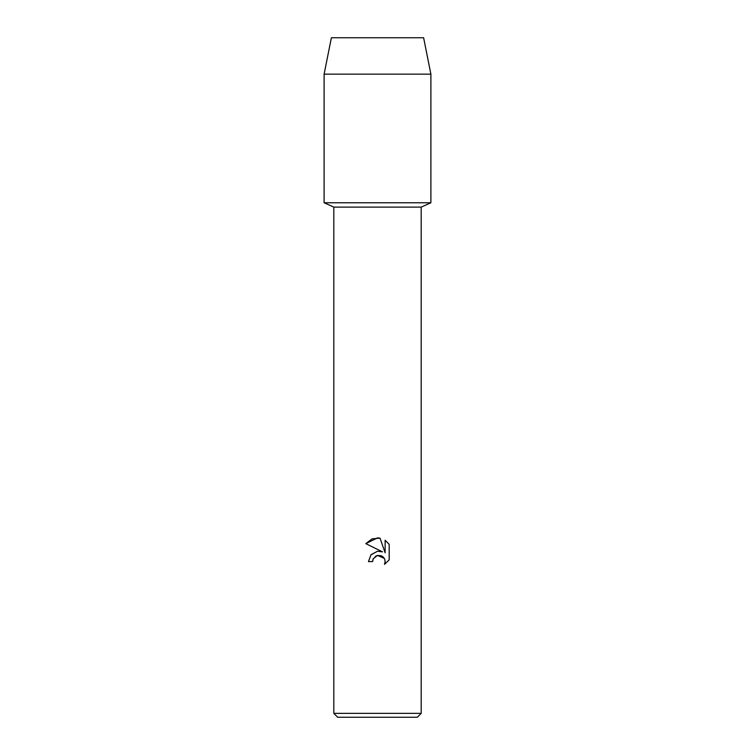 <?xml version="1.0" encoding="UTF-8"?>
<svg xmlns="http://www.w3.org/2000/svg" width="755" height="755" viewBox="0 0 755 755"><rect width="100%" height="100%" fill="white"/><g stroke="black" fill="none" stroke-linecap="round" stroke-linejoin="round"><path stroke-width="1.13" d="M423.612 37.75L331.388 37.75L423.612 37.75L430.888 74.15L430.888 202.774L377.5 202.774L430.888 202.774L421.186 207.115L421.186 713.371L333.814 713.371L337.702 717.25L417.298 717.25L421.186 713.371M333.814 713.371L333.814 207.115L421.186 207.115M377.5 555.425L373.253 558.747L372.583 561.588L368.459 561.588L371.016 554.698L377.5 551.254L382.511 551.867L365.816 543.638L377.5 537.881L380.039 538.155L385.135 552.83L385.135 540.259L389.184 544.355L389.184 559.861L384.484 564.362L385.144 561.55L384.673 559.144L383.314 557.115L381.275 555.755L377.5 555.425L384.267 558.341M372.583 561.588L373.008 559.295M384.484 564.362L389.184 559.861M382.511 551.867L379.406 551.197M377.5 551.254L370.818 554.934M375.263 556.416L377.358 555.463M389.184 544.355L385.135 540.259M380.039 538.155L372.102 538.844L365.816 543.638M331.388 37.75L324.112 74.15L324.112 202.774L377.5 202.774L324.112 202.774L333.814 207.115M324.112 74.15L430.888 74.15"/></g></svg>
